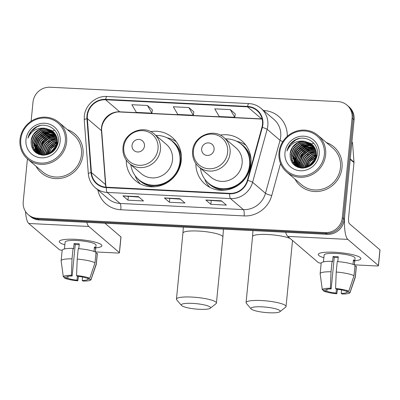 <?xml version="1.0" encoding="UTF-8"?>
<svg xmlns="http://www.w3.org/2000/svg" width="400" height="400" viewBox="0 0 400 400"><rect width="100%" height="100%" fill="white"/><g stroke="black" fill="none" stroke-linecap="round" stroke-linejoin="round"><path stroke-width="0.6" d="M195.885 163.56A28.385 26.995 -49.5 0 0 205.025 184.085A28.385 26.995 -49.5 0 0 233.44 187.91A28.385 26.995 -49.5 0 0 250.925 163.885A28.385 26.995 -49.5 0 0 241.92 140.945A28.385 26.995 -49.5 0 0 220.225 135.1M126.26 160.085A28.385 26.995 -49.5 0 0 135.4 180.61A28.385 26.995 -49.5 0 0 163.82 184.435A28.385 26.995 -49.5 0 0 181.305 160.41A28.385 26.995 -49.5 0 0 172.3 137.47A28.385 26.995 -49.5 0 0 150.605 131.625M27.425 158.885L23.225 201.73A16.065 15.28 -49.5 0 0 28.325 214.715L30.335 216.44A16.065 15.28 -49.5 0 0 39.235 219.95L327.25 234.325A16.065 15.28 -49.5 0 0 344.335 219.38L354.095 119.825A16.065 15.28 -49.5 0 0 348.995 106.84L347.99 105.975A16.065 15.28 -49.5 0 1 353.09 118.96A16.065 15.28 -49.5 0 0 347.99 105.975L346.985 105.115A16.065 15.28 -49.5 0 0 338.085 101.605L50.07 87.23A16.065 15.28 -49.5 0 0 32.985 102.175L31.12 121.235M29.33 215.58A16.065 15.28 -49.5 0 0 38.23 219.09L326.245 233.465A16.065 15.28 -49.5 0 0 343.325 218.52L353.09 118.96L343.325 218.52A16.065 15.28 -49.5 0 1 326.245 233.465L38.23 219.09A16.065 15.28 -49.5 0 1 29.33 215.58M310.94 147.945A21.42 20.375 -49.5 0 0 307.98 149.465A21.42 20.375 -49.5 0 1 310.94 147.945M306.355 150.565A21.42 20.375 -49.5 0 0 299.285 159.345A21.42 20.375 -49.5 0 1 306.355 150.565M51.935 135.015A21.42 20.375 -49.5 0 0 48.975 136.54A21.42 20.375 -49.5 0 1 51.935 135.015M47.35 137.64A21.42 20.375 -49.5 0 0 40.28 146.415A21.42 20.375 -49.5 0 1 47.35 137.64M36.02 166.24A25.705 24.445 -49.5 0 0 41.445 172.99A25.705 24.445 -49.5 0 0 67.18 176.455A25.705 24.445 -49.5 0 0 83.015 154.695A25.705 24.445 -49.5 0 0 74.86 133.92A25.705 24.445 -49.5 0 0 67.35 129.61A25.705 24.445 -49.5 0 1 74.86 133.92A25.705 24.445 -49.5 0 1 83.015 154.695A25.705 24.445 -49.5 0 1 67.18 176.455A25.705 24.445 -49.5 0 1 41.445 172.99A25.705 24.445 -49.5 0 1 36.02 166.24M295.03 179.165A25.705 24.445 -49.5 0 0 300.45 185.915A25.705 24.445 -49.5 0 0 326.185 189.38A25.705 24.445 -49.5 0 0 342.02 167.62A25.705 24.445 -49.5 0 0 333.865 146.845A25.705 24.445 -49.5 0 0 326.355 142.535A25.705 24.445 -49.5 0 1 333.865 146.845L333.865 146.845A25.705 24.445 -49.5 0 1 342.02 167.62A25.705 24.445 -49.5 0 1 326.185 189.38A25.705 24.445 -49.5 0 1 300.45 185.915A25.705 24.445 -49.5 0 1 295.03 179.165M87.385 115.7A17.135 16.3 130.5 0 1 105.605 99.76L247.545 106.845A17.135 16.3 130.5 0 1 257.035 110.59A17.135 16.3 130.5 0 1 261.94 127.34L247.38 180.32A17.135 16.3 130.5 0 1 229.7 193.36L106.395 187.21A17.135 16.3 130.5 0 1 96.9 183.465A17.135 16.3 130.5 0 1 91.43 172.535L87.355 118.625A17.135 16.3 130.5 0 1 87.385 115.7M86.97 115.68A17.565 16.705 -49.5 0 0 86.94 118.68L91.015 172.59A17.565 16.705 -49.5 0 0 106.355 187.625L229.655 193.78A17.565 16.705 -49.5 0 0 247.78 180.415L262.34 127.435A17.565 16.705 -49.5 0 0 247.585 106.425L105.65 99.345A17.565 16.705 -49.5 0 0 86.97 115.68M235.275 113.92L230.3 109.62L214.76 108.845L219.245 116.525L234.785 117.3L235.28 113.88M152.395 109.785L147.42 105.485L131.88 104.71L136.36 112.39L151.9 113.165L152.4 109.745M193.835 111.855L188.86 107.555L173.32 106.78L177.8 114.46L193.345 115.235L193.84 111.815M28.325 214.715A16.065 15.28 -49.5 0 0 37.225 218.225L325.24 232.6A16.065 15.28 -49.5 0 0 342.32 217.66L352.085 118.1A16.065 15.28 -49.5 0 0 346.985 105.115M138.48 196.66L143.51 200.96L127.97 200.185L122.94 195.88L138.48 196.66M221.36 200.795L226.39 205.095L210.85 204.32L205.82 200.02L221.36 200.795M179.92 198.725L184.95 203.03L169.41 202.255L164.38 197.95L179.92 198.725M169.41 202.255L169.765 198.62M180.42 199.15L164.56 198.035A4.285 1.065 -87.1 0 1 164.38 197.95M210.85 204.32L211.21 200.69M221.86 201.22L206 200.105A4.285 1.065 -87.1 0 1 205.82 200.02M127.97 200.185L128.325 196.55M138.98 197.085L123.12 195.97A4.285 1.065 -87.1 0 1 122.94 195.88M188.86 107.555L193.345 115.235M147.42 105.485L151.9 113.165M230.3 109.62L234.785 117.3M64.86 244.795A21.42 3.92 5.6 0 1 60.52 240.39A21.42 3.92 5.6 0 1 75.55 239.325A21.42 3.92 5.6 0 1 100.885 244.345A21.42 3.92 5.6 0 1 95.77 247.825A21.42 3.92 5.6 0 0 101.9 245.715A21.42 3.92 5.6 0 0 75.55 239.325A21.42 3.92 5.6 0 0 59.26 241.535A21.42 3.92 5.6 0 0 64.86 244.795M25.515 211.485A21.42 5.335 92.9 0 0 28.725 223.475L59.29 249.61A2.68 0.49 -174.4 0 0 62.17 250.26M86.78 222.32A21.42 5.335 92.9 0 0 88.815 226.475L119.375 252.61L120.92 236.89L104.94 223.225M120.92 236.89A2.68 0.49 5.6 0 1 120.995 237.025L119.45 252.745A2.68 0.49 -174.4 0 1 117.415 253.02L95.37 251.92M77.415 276.26L77.035 280.16A10.71 1.96 5.6 0 1 67.785 278.245L67.97 276.345M66.53 277.155L66.53 277.17A10.71 1.96 5.6 0 1 66.53 277.165A10.71 1.96 5.6 0 1 72.165 275.995L75.245 244.555A10.71 1.96 -174.4 0 1 77.755 244.62A10.71 1.96 -174.4 0 1 79.18 244.71M64.45 248.96L65.125 242.11A15.53 2.84 5.6 0 1 76.93 240.505A15.53 2.84 5.6 0 1 96.035 245.14L95.365 251.99M66.53 277.17L63.345 277.01A13.925 2.545 5.6 0 1 63.335 276.96L61.145 260.905A17.675 3.235 5.6 0 1 61.14 260.765L62.17 250.285A17.675 3.235 5.6 0 1 73.065 248.37L73.575 248.805L74.09 243.57A15.53 2.84 5.6 0 1 76.625 243.65A15.53 2.84 5.6 0 1 79.27 243.825L78.795 248.675M95.315 251.965L95.695 248.045A15.53 2.84 5.6 0 0 94.44 246.97L94 251.45M78.245 248.63A17.675 3.235 5.6 0 1 96.025 252.315L95 262.795L89.775 278.33L86.59 278.17A10.71 1.96 5.6 0 0 77.345 276.255L76.57 275.595L77.22 259.11L78.245 248.63M87.945 278.24L87.85 279.245A10.71 1.96 5.6 0 1 87.85 279.255L91.035 279.405L96.255 263.87L97.285 253.39L95.925 253.325M97.285 253.39A17.675 3.235 5.6 0 1 97.345 253.735L96.32 264.215A17.675 3.235 5.6 0 1 96.29 264.35L91.02 279.675A13.925 2.545 5.6 0 1 82.985 281.08L82.215 280.42L82.55 277.015M73.065 248.37L72.035 258.85L71.39 275.335L72.165 275.995M61.14 260.765A17.675 3.235 5.6 0 1 72.035 258.85M77.22 259.11A17.675 3.235 5.6 0 1 95 262.795M96.255 263.87A17.675 3.235 5.6 0 1 96.32 264.215M63.335 276.96A13.925 2.545 5.6 0 1 71.39 275.335M76.57 275.595A13.925 2.545 5.6 0 1 89.775 278.33M91.035 279.405A13.925 2.545 5.6 0 1 91.02 279.675M87.85 279.255A10.71 1.96 5.6 0 1 82.215 280.42M77.035 280.16L77.805 280.825L78.53 276.385M77.805 280.825A13.925 2.545 5.6 0 1 64.6 278.085L67.785 278.245M64.46 277.065L64.6 278.085M74.09 243.57L75.245 244.555M94.34 247.98L95.695 248.045M65.335 141.66A23.03 21.9 -49.5 0 0 45.27 118.015A23.03 21.9 -49.5 0 0 20.785 139.435A23.03 21.9 -49.5 0 0 40.85 163.075A23.03 21.9 -49.5 0 0 65.335 141.66M66.62 141.925A24.1 22.92 -49.5 0 0 58.975 122.445A24.1 22.92 -49.5 0 0 34.845 119.2A24.1 22.92 -49.5 0 0 20 139.6A24.1 22.92 -49.5 0 0 27.645 159.075A24.1 22.92 -49.5 0 0 51.775 162.325A24.1 22.92 -49.5 0 0 66.62 141.925M27.645 159.075L42.485 171.77A24.1 22.92 -49.5 0 0 66.615 175.015A24.1 22.92 -49.5 0 0 81.46 154.615A24.1 22.92 -49.5 0 0 73.815 135.14L58.975 122.445M54.81 130.28A24.1 22.92 -49.5 0 0 53.075 130.69M51.205 131.28A24.1 22.92 -49.5 0 0 50.735 131.455M47.28 133.11A24.1 22.92 -49.5 0 0 45.27 134.405M43.97 135.395A24.1 22.92 -49.5 0 0 43.41 135.865M36.7 145.055A24.1 22.92 -49.5 0 0 36.07 146.685M35.81 147.475A24.1 22.92 -49.5 0 0 35.36 149.15M35.27 149.545A24.1 22.92 -49.5 0 0 35.1 150.41M35.065 150.61A24.1 22.92 -49.5 0 0 35 151.03M34.985 151.115A24.1 22.92 -49.5 0 0 34.89 151.84M47.14 154.63L49.64 148.105L54.955 143.64L57.295 142.755M45.815 154.905L45.9 153.405L48.38 147.03L53.695 142.56L57.38 141.38M46.135 154.855L46.215 153.675L48.695 147.3L54.01 142.83L57.375 141.71M44.615 155.035L44.64 152.33L47.125 145.955L52.44 141.485L57.34 140.155M44.905 155.015L44.955 152.595L47.435 146.225L52.75 141.755L57.36 140.45M43.515 155.05L43.385 151.255L45.865 144.88L51.18 140.41L57.205 139.045M43.78 155.055L43.7 151.52L46.18 145.15L51.495 140.68L57.25 139.31M42.49 154.98L42.125 150.175L44.61 143.805L49.925 139.335L56.995 138.015M42.74 155.005L42.44 150.445L44.92 144.07L50.235 139.605L57.055 138.265M41.525 154.83L40.87 149.1L43.35 142.73L48.665 138.26L56.72 137.065M41.76 154.875L41.18 149.37L43.665 142.995L48.98 138.53L56.795 137.295M40.62 154.62L39.61 148.025L42.09 141.65L47.405 137.185L56.39 136.175M40.84 154.68L39.925 148.295L42.405 141.92L47.72 137.455L56.48 136.395M39.765 154.345L38.355 146.95L40.835 140.575L46.15 136.11L56.015 135.345M39.97 154.42L38.665 147.22L41.15 140.845L46.465 136.375L56.115 135.545M39.265 154.48L39.07 154.2M38.955 154.02L37.095 145.875L39.575 139.5L44.89 135.035L55.59 134.565M39.15 154.105L37.41 146.145L39.89 139.77L45.205 135.3L55.7 134.755M38.685 154.26L38.315 153.81M38.185 153.645L35.835 144.8L38.32 138.425L43.635 133.955L49.36 132.59L55.13 133.835M38.815 154.31L38.5 153.91M38.375 153.74L36.15 145.07L38.635 138.695L43.95 134.225L55.25 134.01M38.03 153.825L37.6 153.375M37.46 153.22L34.58 143.725L37.06 137.35L42.375 132.88L48.555 131.515L54.625 133.145M38.2 153.945L37.775 153.485M37.635 153.33L34.895 143.99L37.375 137.62L42.69 133.15L48.755 131.785L54.755 133.315M38.62 154.23L36.92 152.89M36.77 152.745L33.32 142.65L35.805 136.275L41.12 131.805L47.745 130.455L54.085 132.505M38.415 154.145L37.38 153.305M37.54 153.44L37.085 153.015M36.94 152.87L33.635 142.915L36.12 136.545L41.435 132.075L47.945 130.72L54.225 132.66M45.355 128.31A13.39 12.735 -49.5 0 0 31.12 140.765C30.835 149.28 34.845 154.09 43.155 155.205C51.475 154.66 56.505 150.19 58.26 141.8C60.345 129.285 44.86 120.465 34.67 127.96C31.15 130.545 28.905 133.935 27.93 138.14C31.35 130.64 37.16 127.365 45.355 128.31L51.765 130.48L52.9 131.345L56.44 136.3L57.335 142.325L55.065 148.88L49.96 153.53L43.415 155.05L37.22 153.06L36.125 152.23L32.775 147.44L32.065 141.57L34.545 135.2L39.86 130.73L46.615 129.39L53.51 131.905M57.65 142.595L55.915 148.265M41.755 155.085L37.53 153.33L36.125 152.23M36.28 152.365L33.05 147.61L32.38 141.84L34.86 135.47L40.175 131L46.93 129.655L53.655 132.05M50.535 153.205L56.375 146.38M51.12 152.84L56.095 147.025M48.655 154.13L51.37 148.56L57.015 144.355M57.425 144.195L57.805 144.06M49.08 153.95L56.9 144.805M57.33 144.625L57.68 144.485M47.495 154.53L50.025 148.275L55.27 143.905L57.245 143.13M57.61 143.025L58.08 142.905M31.12 140.765L33.605 134.39L38.92 129.925L45.67 128.58L52.08 130.75L53.055 131.48M25.965 139.695A17.675 16.81 -49.5 0 0 41.365 157.835A17.675 16.81 -49.5 0 0 60.155 141.4A17.675 16.81 -49.5 0 0 44.755 123.255A17.675 16.81 -49.5 0 0 25.965 139.695M51.77 152.38L56.035 147.15M27.93 138.14L31.23 131.43L37.05 126.79L40.47 125.565M35.66 152.505L35.425 151.585M35.41 151.505L35.305 150.98M35.25 150.67L35.075 148.985M35.06 147.975L35.155 146.475L37.665 139.425M40.755 135.815L44.595 133.245L49.115 131.79M36.85 153.33L36.695 152.715M36.665 152.58L36.56 152.055M36.51 151.745L36.335 150.06M36.32 149.05L36.415 147.55L38.92 140.5M42.015 136.89L45.855 134.32L50.375 132.865M43.27 137.965L47.11 135.395L51.63 133.945M44.53 139.04L48.37 136.475L52.89 135.02M45.785 140.115L49.625 137.55L54.145 136.095M48.3 142.265L52.14 139.7L56.66 138.245M52.075 145.495L57.335 142.31M53.33 146.57L57.085 144.045M34.205 151.15L33.865 149.625M33.81 149.27L33.645 147.31M33.67 146.115L36.74 137.49L43.18 132.035L47.025 130.71M35.505 152.38L35.26 151.415M35.24 151.315L35.12 150.7M35.065 150.345L34.905 148.39M34.925 147.19L37.995 138.565L44.44 133.11L48.28 131.785M36.705 153.24L36.54 152.585M36.495 152.39L36.38 151.78M36.325 151.42L36.16 149.465M36.185 148.265L39.255 139.645L45.695 134.185L49.54 132.86M39.96 151.49L43.025 142.87L49.47 137.415L53.31 136.09M46.505 154.78L49.72 147.7L55.755 142.79L57.35 142.115M48.13 154.325L51.505 148.13L57.13 143.81M199.38 309.295A14.725 2.695 -174.4 0 0 210.275 308.245A14.725 2.695 -174.4 0 0 192.465 303.375A14.725 2.695 -174.4 0 0 181.47 305.42A14.725 2.695 -174.4 0 0 199.38 309.295M181.47 305.42L176.73 299.85A20.08 3.675 5.6 0 1 176.45 299.135A20.08 3.675 5.6 0 1 191.72 297.06A20.08 3.675 5.6 0 1 216.425 303.055A20.08 3.675 5.6 0 1 216.005 303.7L210.275 308.245M144.47 146.015A6.425 6.11 -49.5 0 0 138.87 139.415A6.425 6.11 -49.5 0 0 132.04 145.39A6.425 6.11 -49.5 0 0 137.64 151.99A6.425 6.11 -49.5 0 0 144.47 146.015M129.265 163.38L141.32 173.69A19.28 18.335 -49.5 0 0 160.62 176.29A19.28 18.335 -49.5 0 0 172.5 159.97A19.28 18.335 -49.5 0 0 166.38 144.39L154.325 134.08C143.695 124.02 123.725 132.64 122.995 147.535C122.525 153.91 124.615 159.19 129.265 163.38A19.28 18.335 -49.5 0 0 148.565 165.98A19.28 18.335 -49.5 0 0 160.445 149.66A19.28 18.335 -49.5 0 0 154.325 134.08M130.835 164.725A25.44 24.195 -49.5 0 0 138.825 179.665A25.44 24.195 -49.5 0 0 164.295 183.09A25.44 24.195 -49.5 0 0 179.965 161.56A25.44 24.195 -49.5 0 0 171.895 141A25.44 24.195 -49.5 0 0 155.895 135.42M138.825 179.665L139.33 180.095A25.44 24.195 -49.5 0 0 164.8 183.52A25.44 24.195 -49.5 0 0 180.47 161.99A25.44 24.195 -49.5 0 0 172.395 141.43L171.895 141M140.27 183.89A27.85 26.485 130.5 0 1 135.855 177.525L135.245 175.81M167.015 137.8L167.44 137.895A27.85 26.485 130.5 0 1 176.295 141.77M269 312.77A14.725 2.695 -174.4 0 0 279.895 311.72A14.725 2.695 -174.4 0 0 262.085 306.85A14.725 2.695 -174.4 0 0 251.095 308.895A14.725 2.695 -174.4 0 0 269 312.77M251.095 308.895L246.355 303.325A20.08 3.675 5.6 0 1 246.07 302.61A20.08 3.675 5.6 0 1 261.34 300.535A20.08 3.675 5.6 0 1 286.045 306.53A20.08 3.675 5.6 0 1 285.63 307.175L279.895 311.72M214.09 149.49A6.425 6.11 -49.5 0 0 208.49 142.89A6.425 6.11 -49.5 0 0 201.66 148.865A6.425 6.11 -49.5 0 0 207.26 155.465A6.425 6.11 -49.5 0 0 214.09 149.49M198.885 166.855L210.94 177.165A19.28 18.335 -49.5 0 0 230.245 179.765A19.28 18.335 -49.5 0 0 242.12 163.445A19.28 18.335 -49.5 0 0 236 147.865L223.945 137.555C213.315 127.495 193.345 136.115 192.615 151.01C192.145 157.385 194.235 162.665 198.885 166.855A19.28 18.335 -49.5 0 0 218.19 169.455A19.28 18.335 -49.5 0 0 230.065 153.135A19.28 18.335 -49.5 0 0 223.945 137.555M200.455 168.2A25.44 24.195 -49.5 0 0 208.445 183.135A25.44 24.195 -49.5 0 0 233.915 186.565A25.44 24.195 -49.5 0 0 249.585 165.035A25.44 24.195 -49.5 0 0 241.515 144.475A25.44 24.195 -49.5 0 0 225.515 138.895M208.445 183.135L208.95 183.57A25.44 24.195 -49.5 0 0 234.42 186.995A25.44 24.195 -49.5 0 0 250.09 165.465A25.44 24.195 -49.5 0 0 242.015 144.905L241.515 144.475M209.89 187.365A27.85 26.485 130.5 0 1 205.475 181L204.865 179.285M236.635 141.275L237.06 141.37A27.85 26.485 130.5 0 1 245.915 145.245M323.865 257.725A21.42 3.92 5.6 0 1 319.53 253.315A21.42 3.92 5.6 0 1 334.555 252.25A21.42 3.92 5.6 0 1 359.89 257.275A21.42 3.92 5.6 0 1 354.78 260.755A21.42 3.92 5.6 0 0 360.905 258.645A21.42 3.92 5.6 0 0 334.555 252.25A21.42 3.92 5.6 0 0 318.265 254.465A21.42 3.92 5.6 0 0 323.865 257.725M350.22 159.35L344.845 214.14A21.42 5.335 92.9 0 0 347.825 239.4L378.385 265.54L379.925 249.82L349.365 223.68A5.355 1.335 -87.1 0 1 348.62 217.365L353.99 162.58L350.22 159.35A2.68 2.545 -49.5 0 0 350.225 158.895M285.695 232.25A21.42 5.335 92.9 0 0 287.735 236.4L318.295 262.54A2.68 0.49 -174.4 0 0 321.18 263.185M379.925 249.82A2.68 0.49 5.6 0 1 380 249.95L378.46 265.67A2.68 0.49 -174.4 0 1 376.425 265.945L354.38 264.845M351.93 141.88A2.68 2.545 130.5 0 1 352.58 143.39L354 162.12A2.68 2.545 130.5 0 1 353.99 162.58M336.425 289.19L336.04 293.09A10.71 1.96 5.6 0 1 326.795 291.175L326.98 289.275M325.535 290.085L325.535 290.095A10.71 1.96 5.6 0 1 325.535 290.09A10.71 1.96 5.6 0 1 331.17 288.925L334.25 257.485A10.71 1.96 -174.4 0 1 336.76 257.545A10.71 1.96 -174.4 0 1 338.19 257.635M323.46 261.885L324.13 255.035A15.53 2.84 5.6 0 1 335.94 253.435A15.53 2.84 5.6 0 1 355.04 258.07L354.37 264.915M325.535 290.095L322.35 289.94A13.925 2.545 5.6 0 1 322.34 289.89L320.15 273.835A17.675 3.235 5.6 0 1 320.15 273.69L321.175 263.21A17.675 3.235 5.6 0 1 332.07 261.3L332.58 261.735L333.095 256.495A15.53 2.84 5.6 0 1 335.63 256.575A15.53 2.84 5.6 0 1 338.275 256.755L337.8 261.6M354.32 264.895L354.705 260.975A15.53 2.84 5.6 0 0 353.445 259.895L353.005 264.38M337.25 261.555A17.675 3.235 5.6 0 1 355.03 265.24L354.005 275.72L348.785 291.255L345.595 291.1A10.71 1.96 5.6 0 0 336.35 289.18L335.575 288.52L336.225 272.035L337.25 261.555M346.955 291.165L346.855 292.175A10.71 1.96 5.6 0 1 346.855 292.18L350.04 292.335L355.26 276.795L356.29 266.32L354.935 266.25M356.29 266.32A17.675 3.235 5.6 0 1 356.35 266.66L355.325 277.14A17.675 3.235 5.6 0 1 355.295 277.28L350.03 292.605A13.925 2.545 5.6 0 1 341.995 294.01L341.22 293.35L341.555 289.94M332.07 261.3L331.045 271.78L330.395 288.26L331.17 288.925M320.15 273.69A17.675 3.235 5.6 0 1 331.045 271.78M336.225 272.035A17.675 3.235 5.6 0 1 354.005 275.72M355.26 276.795A17.675 3.235 5.6 0 1 355.325 277.14M322.34 289.89A13.925 2.545 5.6 0 1 330.395 288.26M335.575 288.52A13.925 2.545 5.6 0 1 348.785 291.255M350.04 292.335A13.925 2.545 5.6 0 1 350.03 292.605M346.855 292.18A10.71 1.96 5.6 0 1 341.22 293.35M336.04 293.09L336.815 293.75L337.54 289.31M336.815 293.75A13.925 2.545 5.6 0 1 323.605 291.015L326.795 291.175M323.47 289.995L323.605 291.015M333.095 256.495L334.25 257.485M353.345 260.905L354.705 260.975M324.34 154.585A23.03 21.9 -49.5 0 0 304.275 130.94A23.03 21.9 -49.5 0 0 279.79 152.36A23.03 21.9 -49.5 0 0 299.855 176.005A23.03 21.9 -49.5 0 0 324.34 154.585M325.63 154.85A24.1 22.92 -49.5 0 0 317.98 135.375A24.1 22.92 -49.5 0 0 293.85 132.125A24.1 22.92 -49.5 0 0 279.005 152.525A24.1 22.92 -49.5 0 0 286.655 172.005A24.1 22.92 -49.5 0 0 310.785 175.25A24.1 22.92 -49.5 0 0 325.63 154.85M286.655 172.005L301.495 184.695A24.1 22.92 -49.5 0 0 325.625 187.945A24.1 22.92 -49.5 0 0 340.47 167.545A24.1 22.92 -49.5 0 0 332.82 148.065L317.98 135.375M313.82 143.21A24.1 22.92 -49.5 0 0 312.085 143.615M310.21 144.21A24.1 22.92 -49.5 0 0 309.745 144.385M306.285 146.04A24.1 22.92 -49.5 0 0 304.275 147.33M302.975 148.32A24.1 22.92 -49.5 0 0 302.415 148.795M295.705 157.98A24.1 22.92 -49.5 0 0 295.075 159.615M294.815 160.405A24.1 22.92 -49.5 0 0 294.365 162.075M294.275 162.47A24.1 22.92 -49.5 0 0 294.105 163.335M294.07 163.54A24.1 22.92 -49.5 0 0 294.005 163.955M293.99 164.04A24.1 22.92 -49.5 0 0 293.895 164.77M306.145 167.555L308.645 161.035L313.96 156.565L316.3 155.685M304.82 167.835L304.905 166.33L307.385 159.96L312.7 155.49L316.39 154.31M305.14 167.78L305.22 166.6L307.7 160.225L313.015 155.76L316.38 154.635M303.625 167.96L303.645 165.255L306.13 158.88L311.445 154.415L316.35 153.085M303.915 167.94L303.96 165.525L306.445 159.15L311.76 154.68L316.37 153.38M302.52 167.98L302.39 164.18L304.87 157.805L310.185 153.34L316.215 151.97M302.79 167.985L302.705 164.45L305.185 158.075L310.5 153.605L316.255 152.24M301.495 167.905L301.13 163.105L303.615 156.73L308.93 152.26L316 150.945M301.745 167.935L301.445 163.375L303.93 157L309.245 152.53L316.06 151.195M300.53 167.76L299.875 162.03L302.355 155.655L307.67 151.185L315.73 149.99M300.765 167.805L300.19 162.3L302.67 155.925L307.985 151.455L315.8 150.225M299.625 167.545L298.615 160.955L301.1 154.58L306.415 150.11L315.4 149.105M299.845 167.605L298.93 161.22L301.415 154.85L306.73 150.38L315.485 149.32M298.77 167.275L297.36 159.88L299.84 153.505L305.155 149.035L315.02 148.27M298.98 167.345L297.675 160.145L300.155 153.775L305.47 149.305L315.12 148.475M298.275 167.405L298.08 167.125M297.96 166.945L296.1 158.8L298.585 152.43L303.9 147.96L314.6 147.49M298.44 167.465L298.275 167.215M298.16 167.035L296.415 159.07L298.9 152.695L304.215 148.23L314.71 147.68M297.69 167.185L297.32 166.735M297.19 166.57L294.845 157.725L297.325 151.355L302.64 146.885L308.37 145.515L314.135 146.76M297.82 167.24L297.505 166.84M297.38 166.67L295.16 157.995L297.64 151.62L302.955 147.155L314.255 146.94M297.035 166.75L296.605 166.3M296.465 166.145L293.585 156.65L296.07 150.275L301.385 145.81L307.56 144.445L313.63 146.075M297.205 166.87L296.78 166.415M296.645 166.255L293.9 156.92L296.385 150.545L301.7 146.075L307.76 144.71L313.76 146.24M297.625 167.155L295.925 165.82M295.78 165.675L292.33 155.575L294.81 149.2L300.125 144.735L306.75 143.385L313.095 145.43M297.425 167.07L296.39 166.235M296.545 166.365L296.095 165.945M295.945 165.795L292.645 155.845L295.125 149.47L300.44 145L306.955 143.645L313.23 145.59M304.36 141.24A13.39 12.735 -49.5 0 0 290.13 153.695C289.84 162.205 293.85 167.02 302.16 168.135C310.48 167.585 315.515 163.115 317.265 154.725C319.35 142.215 303.87 133.39 293.675 140.885C290.16 143.47 287.915 146.865 286.94 151.065C290.355 143.565 296.165 140.29 304.36 141.24L310.77 143.405L311.905 144.27L315.45 149.225L316.345 155.255L314.07 161.805L308.965 166.455L302.42 167.975L296.225 165.99L295.13 165.16L291.78 160.37L291.07 154.5L293.555 148.125L298.87 143.655L305.62 142.315L312.515 144.83M316.655 155.525L314.92 161.195M300.76 168.01L296.54 166.255L295.13 165.16M295.29 165.29L292.055 160.535L291.385 154.77L293.865 148.395L299.18 143.925L305.935 142.585L312.665 144.975M309.54 166.135L315.38 159.31M310.13 165.765L315.1 159.95M307.665 167.055L310.375 161.485L316.02 157.28M316.43 157.125L316.81 156.99M308.085 166.88L315.905 157.735M316.335 157.55L316.685 157.415M306.505 167.455L309.03 161.205L314.275 156.835L316.25 156.055M316.615 155.95L317.085 155.83M290.13 153.695L292.61 147.32L297.925 142.85L304.675 141.51L311.085 143.675L312.06 144.405M284.97 152.62A17.675 16.81 -49.5 0 0 300.37 170.765A17.675 16.81 -49.5 0 0 319.16 154.325A17.675 16.81 -49.5 0 0 303.76 136.18A17.675 16.81 -49.5 0 0 284.97 152.62M310.775 165.31L315.045 160.08M286.94 151.065L290.235 144.355L296.055 139.72L299.475 138.49M294.67 165.43L294.43 164.51M294.415 164.43L294.31 163.91M294.26 163.6L294.085 161.91M294.065 160.905L294.16 159.4L296.67 152.355M299.76 148.74L303.6 146.175L308.125 144.72M295.855 166.255L295.7 165.64M295.67 165.505L295.57 164.985M295.515 164.675L295.34 162.985M295.325 161.98L295.42 160.475L297.925 153.43M301.02 149.815L304.86 147.25L309.38 145.795M302.28 150.89L306.115 148.325L310.64 146.87M303.535 151.965L307.375 149.4L311.895 147.945M304.795 153.045L308.635 150.475L313.155 149.02M307.31 155.195L311.15 152.625L315.67 151.175M311.08 158.42L316.345 155.24M312.34 159.495L316.09 156.975M293.215 164.08L292.87 162.555M292.815 162.2L292.655 160.24M292.675 159.04L295.745 150.42L302.185 144.965L306.03 143.64M294.515 165.31L294.265 164.34M294.245 164.24L294.13 163.63M294.07 163.275L293.91 161.315M293.935 160.115L297 151.495L303.445 146.04L307.29 144.715M295.71 166.165L295.545 165.515M295.505 165.315L295.385 164.705M295.33 164.35L295.17 162.39M295.19 161.19L298.26 152.57L304.705 147.115L308.545 145.79M298.965 164.42L302.03 155.795L308.475 150.34L312.32 149.015M305.51 167.705L308.725 160.63L314.765 155.72L316.36 155.04M307.14 167.25L310.51 161.06L316.14 156.74M39.235 219.95L37.225 218.225M354.095 119.825L352.085 118.1M344.335 219.38L342.32 217.66M327.25 234.325L325.24 232.6M105.605 99.76L119.695 111.81A17.135 16.3 -49.5 0 0 101.475 127.75A17.135 16.3 -49.5 0 0 101.44 130.675L105.515 184.585A17.135 16.3 -49.5 0 0 105.92 187.175M263.55 110.525L263.81 110.535A5.355 1.335 -87.1 0 1 263.79 110.73M263.81 110.535A26.775 25.465 130.5 0 1 287.255 136.385M262.34 127.435A5.355 0.735 15.4 0 1 267.155 129.305L280.035 140.32A21.42 20.375 -49.5 0 0 280.705 136.695A21.42 20.375 -49.5 0 0 273.91 119.38L261.03 108.365A21.42 20.375 130.5 0 1 267.155 129.305L252.6 182.285A21.42 20.375 130.5 0 1 230.495 198.585L107.19 192.43A5.355 1.335 -87.1 0 1 106.355 187.625M247.585 106.425A5.355 1.335 -87.1 0 1 248.915 103.58L106.98 96.495C95.92 95.665 85.12 105.09 84.3 116.265L84.26 119.93A5.355 1.195 -4.3 0 1 86.94 118.68M229.655 193.78A5.355 1.335 92.9 0 0 230.495 198.585L243.37 209.6A21.42 20.375 -49.5 0 0 265.475 193.3L280.035 140.32A5.355 0.735 -164.6 0 0 282.83 141.575M247.78 180.415A5.355 0.735 15.4 0 1 252.6 182.285L265.475 193.3A5.355 0.735 -164.6 0 0 271.745 195.54A26.775 25.465 130.5 0 1 244.115 215.915L120.815 209.76A26.775 25.465 130.5 0 1 97.85 189.91M84.26 119.93L88.335 173.845A5.355 1.195 -4.3 0 1 91.015 172.59M120.815 209.76A5.355 1.335 -87.1 0 0 120.07 203.445L107.19 192.43A21.42 20.375 130.5 0 1 95.325 187.75L108.2 198.765A21.42 20.375 -49.5 0 0 120.07 203.445L243.37 209.6A5.355 1.335 -87.1 0 1 244.115 215.915M106.98 96.495A5.355 1.335 92.9 0 0 105.65 99.345M280.55 163.49L271.745 195.54M262.105 118.925A17.135 16.3 -49.5 0 0 261.63 118.895L119.695 111.81A9.64 2.4 -87.1 0 0 120.135 112.005C110.47 111.03 100.49 121.265 101.71 131.125A9.64 2.155 175.7 0 0 101.44 130.675L87.355 118.625M247.545 106.845L261.63 118.895A9.64 2.4 -87.1 0 0 262.075 119.09L120.135 112.005M91.43 172.535L105.515 184.585A9.64 2.155 175.7 0 1 105.785 185.035L106.095 187.19M180.015 198.81L164.56 198.035M138.575 196.74L123.12 195.97M221.455 200.875L206 200.105M88.815 226.475L28.725 223.475M51.78 135.245A21.42 20.375 -49.5 0 0 49.62 136.34M48.195 137.235A21.42 20.375 -49.5 0 0 40.08 147.27M223.455 229.145L222.895 237.035A20.08 3.675 -174.4 0 0 198.195 231.04A20.08 3.675 -174.4 0 0 182.925 233.115L183.34 227.14M158.035 148.825A17.71 16.845 -49.5 0 0 142.605 130.64A17.71 16.845 -49.5 0 0 123.775 147.115A17.71 16.845 -49.5 0 0 139.205 165.295A17.71 16.845 -49.5 0 0 158.035 148.825M137.305 178.24A25.675 24.42 -49.5 0 0 155.465 186.685M181.41 156.35A25.675 24.42 -49.5 0 0 170.25 139.72M290.165 238.48A20.08 3.675 -174.4 0 0 267.815 234.515A20.08 3.675 -174.4 0 0 252.545 236.59L252.96 230.615M292.52 240.495L292.515 240.51A20.08 3.675 -174.4 0 0 292.52 240.495L286.045 306.53M227.655 152.3A17.71 16.845 -49.5 0 0 212.225 134.115A17.71 16.845 -49.5 0 0 193.395 150.59A17.71 16.845 -49.5 0 0 208.825 168.77A17.71 16.845 -49.5 0 0 227.655 152.3M206.925 181.715A25.675 24.42 -49.5 0 0 225.085 190.155M251.03 159.825A25.675 24.42 -49.5 0 0 239.87 143.19M347.825 239.4L287.735 236.4M350.26 158.925L354 162.12M352.58 143.39L351.845 142.76M310.785 148.175A21.42 20.375 -49.5 0 0 308.625 149.265M307.205 150.16A21.42 20.375 -49.5 0 0 299.09 160.2M88.335 173.845C88.835 179.455 91.165 184.09 95.325 187.75M261.03 108.365C257.55 105.44 253.51 103.845 248.915 103.58M101.71 131.125L105.785 185.035M222.895 237.035L216.425 303.055M182.925 233.115L176.45 299.135M252.545 236.59L246.07 302.61"/></g></svg>
